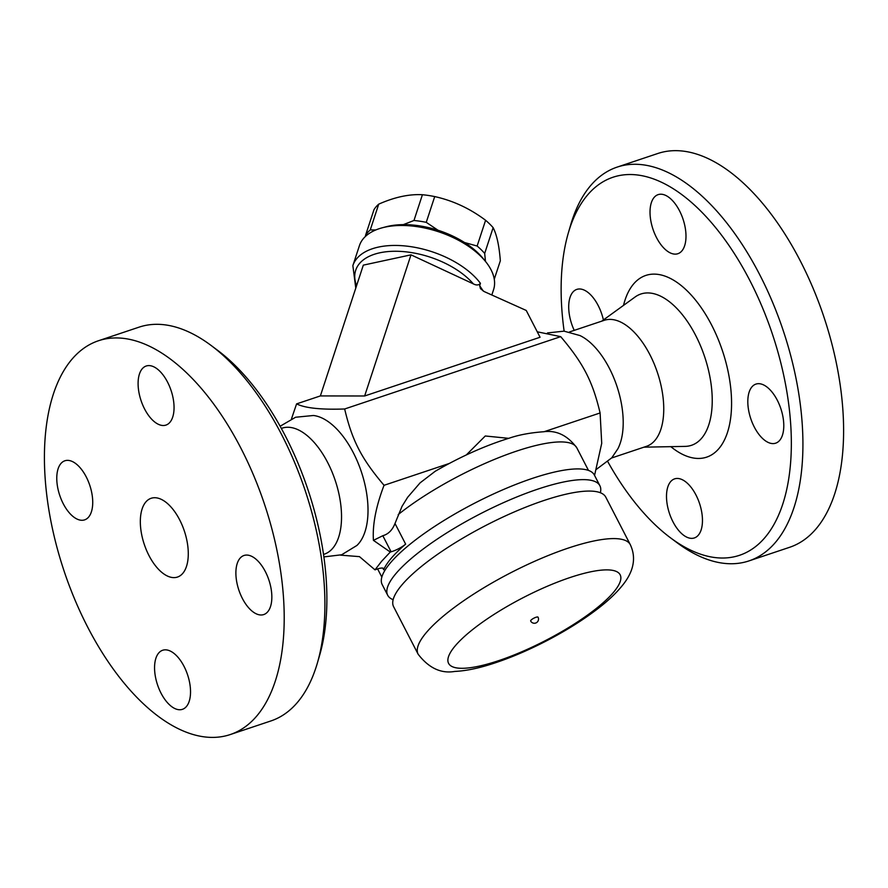 <?xml version="1.0" encoding="UTF-8"?>
<svg xmlns="http://www.w3.org/2000/svg" width="888" height="888" viewBox="0 0 888 888"><rect width="100%" height="100%" fill="white"/><g stroke="black" fill="none" stroke-linecap="round" stroke-linejoin="round"><path stroke-width="1.33" d="M145.865 501.942A41.525 21.123 71.5 0 1 151.127 498.29A41.525 21.123 71.5 0 1 184.338 530.969A41.525 21.123 71.5 0 1 177.489 577.056A41.525 21.123 71.5 0 1 146.431 550.094A41.525 21.123 71.5 0 1 145.865 501.942M256.51 716.305A207.637 105.639 -108.5 0 0 253.691 475.546A207.637 105.639 -108.5 0 0 98.379 340.781A207.637 105.639 -108.5 0 0 64.147 571.217A207.637 105.639 -108.5 0 0 230.225 734.565A207.637 105.639 -108.5 0 0 256.51 716.305M184.049 666.389A31.147 15.84 71.5 0 1 182.429 709.323A31.147 15.84 71.5 0 1 157.52 684.826A31.147 15.84 71.5 0 1 162.659 650.26A31.147 15.84 71.5 0 1 184.049 666.389M88.578 517.116A31.147 15.84 71.5 0 1 84.638 519.857A31.147 15.84 71.5 0 1 59.729 495.349A31.147 15.84 71.5 0 1 64.868 460.783A31.147 15.84 71.5 0 1 88.156 481.007A31.147 15.84 71.5 0 1 88.578 517.116M144.578 408.957A31.147 15.84 71.5 0 1 146.187 366.023A31.147 15.84 71.5 0 1 171.095 390.52A31.147 15.84 71.5 0 1 165.956 425.086A31.147 15.84 71.5 0 1 144.578 408.957M240.038 558.23A31.147 15.84 71.5 0 1 243.978 555.488A31.147 15.84 71.5 0 1 268.886 579.997A31.147 15.84 71.5 0 1 263.758 614.563A31.147 15.84 71.5 0 1 240.459 594.338A31.147 15.84 71.5 0 1 240.038 558.23M98.39 340.77L139.072 327.15A207.637 105.639 71.5 0 1 211.011 345.388A207.637 105.639 71.5 0 1 317.36 663.081A207.637 105.639 71.5 0 1 297.191 702.686A207.637 105.639 71.5 0 1 270.907 720.945L230.225 734.565M317.36 663.081L319.647 655.244A199.334 101.41 -108.5 0 0 217.549 350.272L211.011 345.388M323.532 554.434L324.264 554.19A66.445 33.8 -108.5 0 0 332.678 548.34A66.445 33.8 -108.5 0 0 331.779 471.306A66.445 33.8 -108.5 0 0 282.073 428.171M280.131 426.24L295.615 417.238L313.42 415.495A70.407 35.82 71.5 0 1 360.606 469.619A70.407 35.82 71.5 0 1 358.619 543.667A70.407 35.82 71.5 0 1 356.932 545.443L341.658 554.767L323.876 556.909M291.508 418.803L296.592 403.885C305.061 408.103 321.079 409.812 344.655 408.98C352.17 440.692 361.438 458.641 384.049 485.303C375.924 506.56 372.394 524.908 373.426 540.359L390.287 552.036L381.596 561.294L375.002 569.852L359.462 556.632L340.515 555.144M483.261 291.086L479.675 285.67L480.475 288.667L484.182 291.564L526.24 310.456L540.071 337.251L364.646 395.981L320.368 395.926L296.592 403.885M479.675 285.67L480.441 283.35A70.596 37.895 -161.8 0 0 409.679 246.498A70.596 37.895 -161.8 0 0 352.858 265.623L359.418 245.654A70.596 37.895 18.2 0 1 368.82 233.711A70.596 37.895 18.2 0 1 382.273 227.783A70.596 37.895 18.2 0 1 485.769 261.782A70.596 37.895 18.2 0 1 487.001 263.37A70.596 37.895 18.2 0 1 493.562 289.71L491.83 294.994M485.769 261.782L483.372 258.797A66.445 35.664 -161.8 0 0 385.969 226.806L382.273 227.783M464.535 242.524L477.134 246.032A68.52 36.785 18.2 0 1 484.682 253.424L485.47 261.405M403.341 224.631L413.963 220.49A68.52 36.785 18.2 0 1 426.251 222.344L438.006 230.236M365.59 236.297L365.523 235.442A68.52 36.785 18.2 0 1 370.263 229.914L375.813 229.948M370.263 229.914L378.721 204.151A68.52 36.785 -161.8 0 0 373.981 209.679L365.523 235.442M494.272 279.209L500.333 260.783C499.2 245.865 496.814 234.832 493.14 227.661A68.52 36.785 -161.8 0 0 485.592 220.28C469.907 208.502 452.947 200.61 434.709 196.581A68.52 36.785 -161.8 0 0 422.422 194.727C409.124 193.995 394.561 197.136 378.721 204.151M484.682 253.424L493.14 227.661M477.134 246.032L485.592 220.28M426.251 222.344L434.709 196.581M413.963 220.49L422.422 194.727M480.441 283.35C478.721 285.292 476.357 285.459 473.337 283.871L411 254.845L363.325 265.135L320.368 395.926M364.646 395.981L411 254.845M594.56 475.413L601.72 443.345L600.099 412.964C592.585 381.263 583.316 363.303 560.705 336.652L344.655 408.98M560.705 336.652L537.262 331.801M596.514 469.264L611.754 457.842L617.848 448.829A66.445 33.8 -108.5 0 0 616.894 386.158A66.445 33.8 -108.5 0 0 579.92 335.542L564.047 331.157L547.496 332.922M611.632 457.986L646.486 446.32A66.445 33.8 -108.5 0 0 654.889 440.47A66.445 33.8 -108.5 0 0 653.99 363.436A66.445 33.8 -108.5 0 0 604.295 320.302L569.441 331.968M564.135 331.157A199.334 101.41 71.5 0 1 568.364 232.823A199.334 101.41 71.5 0 1 733.954 252.958A199.334 101.41 71.5 0 1 764.757 537.773A199.334 101.41 71.5 0 1 670.473 537.795A199.334 101.41 71.5 0 1 607.88 461.827M672.982 521.811A31.147 15.84 71.5 0 1 674.591 478.876A31.147 15.84 71.5 0 1 699.5 503.363A31.147 15.84 71.5 0 1 694.372 537.939A31.147 15.84 71.5 0 1 672.982 521.811M574.225 330.369A31.147 15.84 71.5 0 1 572.86 292.141A31.147 15.84 71.5 0 1 576.8 289.399A31.147 15.84 71.5 0 1 603.396 319.969M679.509 210.767A31.147 15.84 71.5 0 1 677.899 253.702A31.147 15.84 71.5 0 1 652.98 229.204A31.147 15.84 71.5 0 1 658.119 194.639A31.147 15.84 71.5 0 1 679.509 210.767M779.631 440.437A31.147 15.84 71.5 0 1 775.69 443.168A31.147 15.84 71.5 0 1 750.771 418.67A31.147 15.84 71.5 0 1 755.91 384.104A31.147 15.84 71.5 0 1 779.209 404.318A31.147 15.84 71.5 0 1 779.631 440.437M670.473 537.795L677.011 542.679A207.637 105.639 -108.5 0 0 748.939 560.916A207.637 105.639 -108.5 0 0 775.224 542.646A207.637 105.639 -108.5 0 0 772.416 301.898A207.637 105.639 -108.5 0 0 617.105 167.122A207.637 105.639 -108.5 0 0 570.651 224.986L568.364 232.823M748.939 560.916L789.621 547.297A207.637 105.639 -108.5 0 0 815.906 529.026A207.637 105.639 -108.5 0 0 813.097 288.278A207.637 105.639 -108.5 0 0 657.786 153.502L617.105 167.122M390.287 552.036A20.768 5.195 152.7 0 1 391.109 551.803A12.454 3.119 -27.3 0 0 405.638 544.122A116.273 29.115 152.7 0 0 383.671 569.73L382.839 568.12M373.426 540.359L382.817 535.719C388.345 534.165 392.407 530.092 394.994 523.487L402.042 506.315L407.659 497.28L420.068 482.883L435.209 471.273C460.517 456.643 485.17 445.61 509.168 438.184C518.725 434.898 530.136 432.756 543.389 431.768C556.365 429.981 567.521 435.353 576.834 447.863A116.273 29.115 -27.3 0 0 516.45 451.16A116.273 29.115 -27.3 0 0 398.201 514.585M393.14 599.689A119.392 29.892 -27.3 0 1 387.701 595.26L382.173 584.537A119.392 29.892 -27.3 0 1 390.798 562.415A119.392 29.892 -27.3 0 1 504.051 489.266A119.392 29.892 -27.3 0 1 594.361 475.025L599.888 485.736A119.392 29.892 -27.3 0 1 600.355 492.74M387.701 595.26A119.392 29.892 -27.3 0 1 396.326 573.126A119.392 29.892 -27.3 0 1 509.579 499.988A119.392 29.892 -27.3 0 1 599.888 485.736M418.126 654.201L393.606 606.693A119.392 29.892 -27.3 0 1 402.231 584.559A119.392 29.892 -27.3 0 1 515.484 511.421A119.392 29.892 -27.3 0 1 605.794 497.169L630.314 544.688C637.917 560.916 630.513 575.091 623.354 584.271C616.738 592.729 607.747 601.243 596.37 609.801C582.073 620.612 565.634 630.869 547.075 640.559C526.795 651.082 507.414 659.174 488.933 664.857C476.246 668.764 464.813 670.962 454.656 671.45C440.936 673.77 428.76 668.02 418.126 654.201A119.392 29.892 -27.3 0 1 426.751 632.078A119.392 29.892 -27.3 0 1 540.015 558.941A119.392 29.892 -27.3 0 1 630.314 544.688M530.669 621.001A4.151 1.043 -27.3 0 1 533.888 618.17A4.151 1.043 -27.3 0 1 538.05 617.193A4.151 4.151 0 0 1 537.518 621.8A4.151 4.151 0 0 1 530.669 621.001M375.002 569.852A20.768 5.195 152.7 0 0 375.901 569.519A12.454 3.119 -27.3 0 1 383.727 568.686A12.454 3.119 -27.3 0 1 383.671 569.73M449.228 463.481L384.049 485.303M466.289 454.956L485.281 435.986L508.669 438.339M600.099 412.964L543.989 431.757M356.576 285.659A66.445 35.664 18.2 0 1 394.039 251.271A66.445 35.664 18.2 0 1 473.337 283.871M601.753 321.156L635.109 296.992A79.765 40.582 71.5 0 1 697.979 340.104A79.765 40.582 71.5 0 1 701.598 438.284A79.765 40.582 71.5 0 1 685.114 446.387L643.944 447.175M670.817 446.653A95.815 48.751 -108.5 0 0 718.792 448.718A95.815 48.751 -108.5 0 0 702.83 310.045A95.815 48.751 -108.5 0 0 623.52 305.383M405.638 544.122L394.994 523.487M455.544 645.487A96.548 24.176 -27.3 0 1 604.65 569.918A96.548 24.176 -27.3 0 1 542.901 641.88A96.548 24.176 -27.3 0 1 455.544 645.487M391.109 551.803L382.817 535.719M282.084 428.171L281.341 428.427M355.777 288.112L352.858 265.623M588.478 470.418L576.834 447.863M381.829 577.078L377.611 568.919"/></g></svg>
